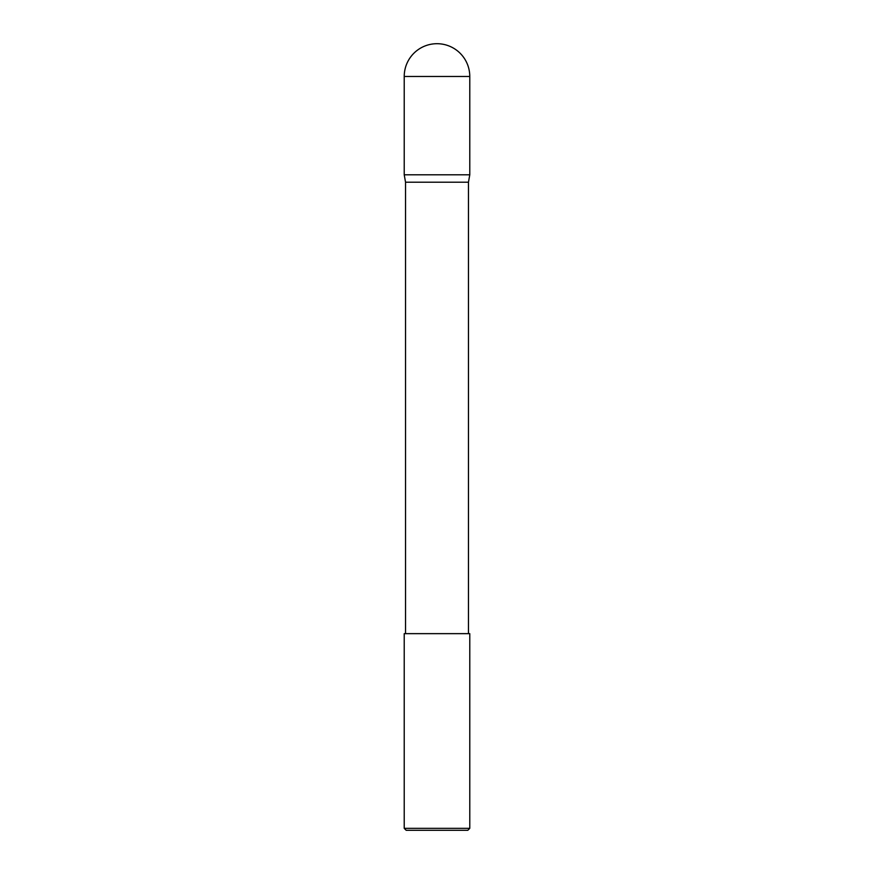 <?xml version="1.0" encoding="UTF-8"?>
<svg xmlns="http://www.w3.org/2000/svg" width="874" height="874" viewBox="0 0 874 874"><rect width="100%" height="100%" fill="white"/><g stroke="black" fill="none" stroke-linecap="round" stroke-linejoin="round"><path stroke-width="0.66" stroke-dasharray="4.37 3.28" d="M405.536 633.65L468.464 633.65L405.536 633.65M469.775 828.334L404.225 828.334M469.775 633.65L404.225 633.65M406.192 830.3L467.808 830.3M468.464 182.218L405.536 182.218M469.775 174.8L404.225 174.8M404.225 76.475L469.775 76.475"/><path stroke-width="1.31" d="M437 43.7A32.775 32.775 0 0 1 469.775 76.475L404.225 76.475A32.775 32.775 0 0 1 437 43.7M405.536 633.65L405.536 182.218L404.225 174.8L469.775 174.8L469.775 76.475M404.225 174.8L404.225 76.475M468.464 633.65L468.464 182.218L469.775 174.8M405.536 182.218L468.464 182.218M469.775 828.334L467.808 830.3L406.192 830.3L404.225 828.334L469.775 828.334L469.775 633.65L404.225 633.65L404.225 828.334"/></g></svg>
